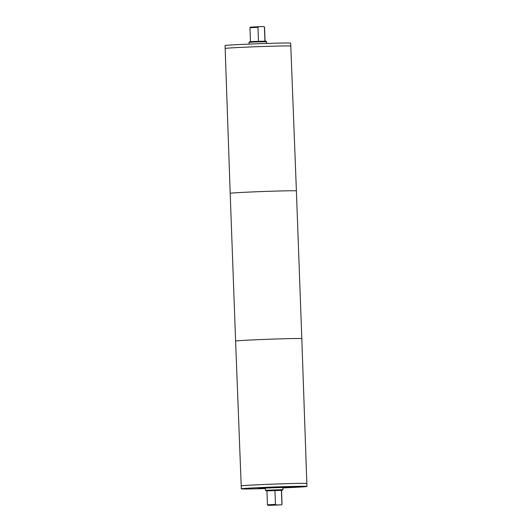 <?xml version="1.0" encoding="UTF-8"?>
<svg xmlns="http://www.w3.org/2000/svg" width="532" height="532" viewBox="0 0 532 532"><rect width="100%" height="100%" fill="white"/><g stroke="black" fill="none" stroke-linecap="round" stroke-linejoin="round"><path stroke-width="0.8" d="M263.938 26.627L264.544 27.192L263.938 26.627M258.472 41.277L257.96 27.292L258.725 26.693L263.613 26.6M264.417 27.165L264.929 41.117M258.725 26.693L250.525 27.119L249.96 27.724L257.96 27.292M282.04 504.276L281.475 504.881L268.062 505.373L276.261 504.948L275.456 504.383L267.456 504.815L266.944 490.817L281.528 490.278L282.04 504.276L281.475 504.881M281.401 490.258L281.913 504.256M275.456 504.383L274.944 490.384M281.149 504.855L276.261 504.948M294.189 486.561L290.805 486.714L294.189 486.561M289.521 486.733L291.802 486.6L289.521 486.72M282.672 486.906L280.058 486.986L282.672 486.873M282.745 486.833L283.376 486.82M278.974 486.986L277.278 487.059L278.974 486.979M277.252 486.767L277.83 487.053M278.675 487.033L276.667 487.079L278.675 487.033M270.921 487.272L273.062 487.206L270.921 487.259M275.756 487.132L275.184 487.152L275.756 487.119M275.869 487.073L273.608 487.172L275.869 487.059M274.013 487.139L273.608 487.172M284.281 486.847L287.333 486.694L284.281 486.827M286.07 486.807L283.483 486.88L286.07 486.793M289.448 486.667L287.227 486.787L289.448 486.654M292.208 486.581L291.702 486.587L292.208 486.561M295.034 486.567L295.825 486.534L295.027 486.554M293.637 486.674L296.351 486.541L293.637 486.66M293.93 486.614L293.584 486.66M293.172 486.64L293.617 486.614M297.694 486.574L301.245 486.474L297.694 486.561M295.327 486.687L301.75 486.454L295.154 486.714M300.021 486.534L298.705 486.567L300.021 486.501M297.242 486.68L300.553 486.514L297.242 486.66M297.767 486.74L301.87 486.654L297.375 486.787M265.402 488.549A32.838 0.618 -2.1 0 1 241.315 488.835A32.838 0.618 -2.1 0 1 260.886 487.551A32.838 0.618 -2.1 0 1 296.271 486.361A32.838 0.618 -2.1 0 1 306.937 486.428A32.838 0.618 -2.1 0 1 282.898 487.904M284.953 487.013L290.166 487.039L282.884 487.565L290.166 487.039L284.953 487.013L258.087 488.216L284.953 487.013M265.388 488.203L258.087 488.216L265.388 488.203M265.382 488.157L260.274 488.137L268.54 487.598L283.476 487.093L287.978 487.119L282.884 487.512M265.382 488.117L261.731 488.083L269.125 487.598L282.884 487.472M265.382 488.077L282.884 487.438M265.382 488.037L282.878 487.398M280.032 487.292L282.878 487.312L282.964 489.646L265.461 490.285L265.375 487.95L280.032 487.292M266.944 490.883L281.528 490.351M241.821 485.783A32.778 0.618 -2.1 0 1 263.633 484.506A32.778 0.618 -2.1 0 1 296.125 483.448A32.778 0.618 -2.1 0 1 306.213 483.422M296.164 483.448A32.838 0.618 -2.1 0 1 306.831 483.515A32.838 0.618 177.9 0 0 306.831 483.508A32.838 0.618 177.9 0 0 274 484.093A32.838 0.618 177.9 0 0 241.209 485.916A32.838 0.618 -2.1 0 1 260.78 484.639A32.838 0.618 -2.1 0 1 296.164 483.448M230.19 193.335L225.063 45.572A32.838 0.618 -2.1 0 1 244.634 44.289A32.838 0.618 -2.1 0 1 280.018 43.099A32.838 0.618 -2.1 0 1 290.685 43.165L290.791 46.078A32.838 0.618 177.9 0 0 257.96 46.67A32.838 0.618 177.9 0 0 225.169 48.492L225.169 48.485A32.838 0.618 -2.1 0 1 244.74 47.202A32.838 0.618 -2.1 0 1 280.125 46.011A32.838 0.618 -2.1 0 1 290.791 46.078L296.397 190.908A33.124 0.625 177.9 0 0 263.267 191.5A33.124 0.625 177.9 0 0 230.19 193.335L235.603 341.092A33.124 0.625 177.9 0 1 268.687 339.25A33.124 0.625 177.9 0 1 301.81 338.665L296.397 190.908M249.102 44.096L249.036 42.354L254.336 42.015L266.539 41.715L266.599 43.451M249.036 42.354L249.601 41.749L254.542 41.429L265.933 41.15L266.539 41.715M225.781 48.346A32.778 0.618 -2.1 0 1 247.593 47.075A32.778 0.618 -2.1 0 1 280.085 46.011A32.778 0.618 -2.1 0 1 290.173 45.985M241.315 488.835L241.209 485.922A32.838 0.618 177.9 0 0 241.209 485.922L235.603 341.092M268.062 505.373L267.456 504.815M282.399 490.251L282.964 489.646M266.067 490.85L265.461 490.285M306.937 486.428L301.81 338.665M265.056 41.117L264.544 27.192M250.472 41.649L249.96 27.724"/></g></svg>
